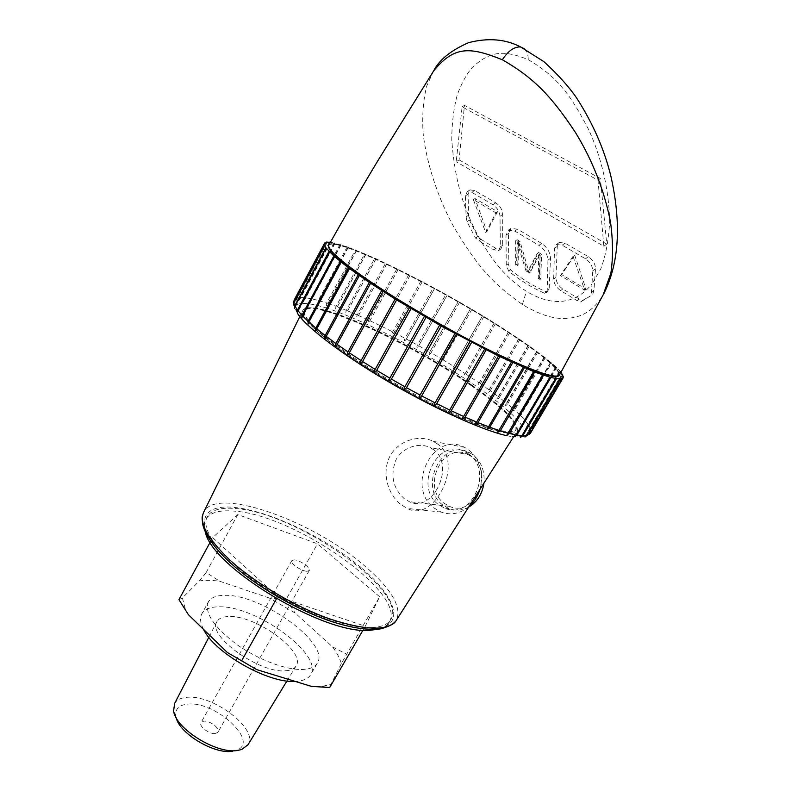 <?xml version="1.0" encoding="UTF-8"?>
<svg xmlns="http://www.w3.org/2000/svg" width="791" height="791" viewBox="0 0 791 791"><rect width="100%" height="100%" fill="white"/><g stroke="black" fill="none" stroke-linecap="round" stroke-linejoin="round"><path stroke-width="0.59" stroke-dasharray="3.96 2.97" d="M433.587 71.002L426.794 85.853C423.314 99.201 422.068 114.814 423.056 132.69C427.199 169.768 442.258 206.728 454.776 228.629C477.052 265.39 491.181 282.446 522.386 304.476C538.285 314.007 552.049 318.674 563.676 318.496C574.602 318.12 589.819 316.538 603.098 295.023M481.946 242.699C494.177 262.385 505.4 277.493 526.401 291.335C544.119 301.875 559.801 304.228 573.435 298.385C580.05 295.814 586.23 290.999 591.975 283.929L591.5 292.077L590.393 295.982L580.574 301.984L577.005 300.56L560.631 290.584C556.281 287.519 553.957 283.682 553.651 279.094L554.54 248.384L556.478 244.508L562.183 245.18L585.498 258.795C590.116 261.979 592.528 265.994 592.736 270.848L591.975 283.929L600.844 268.722C605.807 255.355 608.734 239.772 609.614 221.984C609.139 184.145 598.303 149.964 588.118 128.577C569.52 93.002 556.696 76.559 528.24 59.632C503.887 49.823 490.4 50.624 471.99 67.739C466.73 73.86 461.885 82.699 457.445 94.238C453.747 107.784 451.849 122.912 451.76 139.602C453.639 166.179 458.335 189.257 465.83 208.844C470.685 221.539 476.053 232.821 481.946 242.699L475.539 238.101L467.016 221.707L466.126 216.892L465.355 195.921L467.194 191.768L471.832 192.391L492.951 204.731C497.173 207.657 499.517 211.513 500.001 216.299L500.357 246.861L498.666 250.569L493.713 249.857L481.946 242.699M480.849 239.248L495.848 248.344L500.851 249.017L502.641 245.24L502.74 214.391C502.305 209.585 499.971 205.719 495.759 202.803L474.63 190.502L469.973 189.889L468.094 194.082L468.579 215.211L469.399 220.066L477.685 236.598L480.849 239.248L478.723 240.731M497.529 211.721L486.94 231.476L474.986 198.501L497.529 211.721L495.908 212.838L485.664 232.366L473.364 199.599L495.908 212.838M541.637 243.41L517.522 229.192L510.966 228.372L508.573 233.375L508.188 263.789L510.561 269.889C522.198 279.263 534.143 286.589 546.393 291.899L547.827 291.513L549.172 288.844L550.506 258.311C550.16 252.25 547.204 247.276 541.637 243.41L538.948 245.348C544.515 249.224 547.52 254.168 547.945 260.19L547.224 290.307L545.958 292.907L544.554 293.263C532.373 287.904 520.429 280.558 508.722 271.214L506.24 265.193L506.013 235.174L508.326 230.23L514.842 231.091L538.948 245.348M541.627 254.306L538.592 252.507L528.625 270.977L520.043 241.453L517.087 239.693L516.642 264.293L518.095 265.173L518.55 241.196L527.142 270.69L530.079 272.48L540.085 254.03L539.244 278.056L540.728 278.966L541.627 254.306L540.184 255.345L539.749 279.688L538.256 278.778L538.661 255.068L529.1 273.192L526.163 271.402L517.126 242.214L517.116 265.885L515.663 265.005L515.653 240.711L518.609 242.481L527.627 271.699L537.158 253.545L540.184 255.345M592.795 294.143L593.972 290.188L595.494 268.782C595.326 263.897 592.934 259.873 588.316 256.689L565.001 243.124L559.277 242.481L557.289 246.377L555.944 277.384C556.162 282.041 558.436 285.907 562.767 288.982L579.15 298.929L582.73 300.333L590.393 295.982M574.681 255.117L586.022 289.199L561.689 274.606L574.681 255.117L573.03 256.333L584.707 290.188L560.384 275.575L573.03 256.333M459.096 159.891L606.737 244.083L600.399 178.489L464.455 105.341L459.096 159.891L456.219 161.779L462.102 106.834L598.016 180.18L603.84 246.248L456.219 161.779M328.74 245.25C334.989 235.767 441.042 288.349 507.13 331.706C541.914 354.378 559.296 368.922 559.277 375.359M561.056 372.205L556.202 367.044L545.276 357.769L519.895 339.537L483.835 316.598L447.133 295.241L408.769 274.685L375.903 258.706L348.05 247.079L330.48 242.135M429.493 352.479L458.246 301.529L429.493 352.479C428.771 354.932 429.295 355.021 431.065 352.766L441.912 359.144L441.437 359.964C440.943 362.051 441.526 362.041 443.197 359.915L453.767 366.371L453.134 367.42C452.778 369.259 453.401 369.16 455.003 367.143L465.197 373.619L464.436 374.845C464.188 376.467 464.831 376.318 466.383 374.39L479.217 382.953L478.288 384.357C478.16 385.741 478.832 385.524 480.325 383.704L489.233 389.973L488.185 391.496C488.126 392.712 488.818 392.455 490.252 390.714L498.439 396.785L497.272 398.407C497.272 399.465 497.974 399.158 499.368 397.497L506.715 403.301L505.429 404.992C505.489 405.902 506.191 405.565 507.545 403.974L513.962 409.431L512.548 411.191L514.664 410.064L520.053 415.117L518.52 416.916L520.626 415.7L551.604 362.931M441.437 359.964L470.526 308.668L441.912 359.144M453.134 367.42L482.54 315.836L453.767 366.371M495.423 323.727L466.383 374.39M494.207 322.965L465.197 373.619M556.676 367.499L525.313 420.782L523.247 422.087L556.202 367.044M560.394 371.404L528.655 425.232L526.608 426.636L528.368 424.787L560.068 371.019M562.668 374.568L530.543 428.989L528.526 430.482L530.415 428.623L562.411 374.42M563.41 376.941L530.899 431.975L528.942 433.547L530.929 431.698L563.311 376.882M356.425 250.292L326.891 305.445C326.139 305.781 326.08 304.99 326.723 303.052L355.475 249.916M365.749 254.188L336.383 308.698C335.522 309.152 335.443 308.381 336.116 306.374L364.71 253.743M375.903 258.706L346.676 312.623C345.726 313.196 345.608 312.445 346.329 310.369L374.776 258.202M386.75 263.779L357.651 317.132C356.593 317.844 356.444 317.132 357.216 314.976L385.563 263.215M398.18 269.345L369.179 322.184C368.013 323.054 367.845 322.372 368.646 320.137L396.934 268.732M410.054 275.347L381.143 327.701C379.868 328.74 379.65 328.107 380.511 325.793L408.769 274.685M422.256 281.705L393.424 333.614C392.01 334.86 391.763 334.277 392.682 331.864L420.941 281.013M405.892 339.833L434.655 288.369L405.892 339.833C404.339 341.336 404.053 340.832 405.022 338.311L433.33 287.637M418.488 346.24L447.133 295.241L418.488 346.24C416.748 348.119 416.392 347.724 417.421 345.044L445.798 294.499M509.681 332.793L480.325 383.704M518.837 338.825L489.233 389.973M519.895 339.537L490.252 390.714M528.339 345.331L498.439 396.785M529.308 346.003L499.368 397.497M536.951 351.471L506.715 403.301M537.811 352.104L507.545 403.974M544.534 357.196L513.962 409.431M545.276 357.769L514.664 410.064M550.991 362.407L520.053 415.117M326.258 242.145L296.2 298.306L294.331 299.769L324.528 243.292M326.446 242.244L296.506 298.177L295.923 300.807L296.2 298.306M329.461 242.026L299.71 297.535L296.506 298.177M329.807 242.214L300.175 297.505L299.522 300.036L299.71 297.535M334.089 242.778L304.634 297.653L300.175 297.505M334.662 242.916L305.237 297.723L304.535 300.155L304.634 297.653M340.051 244.379L310.853 298.652L305.237 297.723M340.753 244.607L310.853 301.114L310.853 298.652M347.219 246.782L318.259 300.461L311.595 298.8M348.05 247.079L318.338 302.894L318.259 300.461M459.571 302.291L431.065 352.766M471.841 309.429L443.197 359.915M483.835 316.598L455.003 367.143M508.544 332.052L479.217 382.953M293.273 304.822L325.249 245.428M294.331 299.769L293.817 302.478L294.183 299.987M471.485 384.861C503.323 407.039 518.214 421.949 516.137 429.602C511.095 435.05 489.738 429.464 452.066 412.843C415.868 396.37 371.216 370.603 341.524 349.098C314.037 328.779 301.836 315.777 304.911 310.102C312.692 297.011 411.785 342.928 471.485 384.861M471.1 385.524C502.938 407.711 517.808 422.641 515.722 430.314C510.66 435.782 489.293 430.215 451.621 413.614C415.423 397.161 370.781 371.394 341.099 349.879C313.622 329.55 301.43 316.529 304.525 310.823C312.326 297.693 411.419 343.571 471.1 385.524M471.871 385.731C504.193 408.255 519.292 423.412 517.146 431.204C512.004 436.731 490.321 431.075 452.116 414.237C415.404 397.537 370.129 371.404 340.051 349.592C312.257 329.016 299.908 315.836 303.022 310.052C310.912 296.704 411.369 343.215 471.871 385.731M437.107 443.721C465.177 461.41 434.308 523.711 407.395 508.445L400.681 504.48C388.559 494.82 381.499 474.274 389.38 457.336C397.636 440.419 419.25 434.17 433.142 441.309L437.107 443.721M469.033 506.556C460.273 513.715 450.979 515.554 441.16 512.074L434.407 508.227C405.012 487.572 433.191 429.968 464.624 447.38L468.43 449.703C480.177 459.561 483.983 472.87 479.83 489.659M433.537 449.674L430.116 447.597C418.607 441.774 401.581 447.844 395.609 460.639C390.24 475.717 393.097 488.383 404.191 498.637L409.402 501.712C432.44 513.616 456.12 465.395 433.537 449.674M468.302 454.647L471.584 456.634C495.146 472.039 474.511 518.065 449.525 506.359L444.334 503.392C420.753 486.989 443.118 440.953 468.302 454.647L430.116 447.597M468.707 507.071C462.142 510.571 455.547 511.085 448.912 508.583L443.207 505.34C417.648 487.513 441.961 437.621 469.271 452.551L472.741 454.657C481.264 461.46 484.982 470.991 483.914 483.261M468.45 453.856C494.068 470.586 471.683 520.765 444.522 508.089L438.797 504.826C413.169 486.91 437.581 436.741 464.97 451.74L468.45 453.856M371.513 627.56C345.944 628.667 296.843 609.94 258.43 583.491C219.908 557.072 199.658 528.625 207.509 516.226C211.721 509.829 220.976 507.268 235.273 508.514C295.468 511.965 409.797 591.638 390.606 619.818C387.61 624.574 381.252 627.154 371.513 627.56M307.086 571.27C301.549 571.379 289.704 563.123 291.81 560.641L294.074 559.899C299.66 559.88 311.328 568.017 309.281 570.529L307.086 571.27M205.314 531.868C203.791 526.628 204.029 522.317 206.046 518.936C210.277 512.499 219.552 509.888 233.859 511.105C294.123 514.387 408.354 594.11 389.053 622.477C387.096 625.602 383.635 627.817 378.691 629.132M379.65 596.78L317.458 543.812L237.804 514.555L212.65 537.623L277.72 596.543L365.274 626.254L379.65 596.78L341.326 663.6C339.893 658.428 336.976 652.872 332.586 646.929L295.172 613.045L269.355 598.026L286.035 599.558L317.458 543.812M332.586 646.929L346.399 654.038M286.035 599.558L295.172 613.045M188.357 614.637L185.371 609.09L182.355 597.956L199.352 580.94C205.166 580.011 211.978 580.119 219.779 581.286L269.355 598.026M341.326 663.6L330.856 684.531L321.957 686.361L311.308 686.351M208.468 601.714C204.088 612.432 213.461 626.64 236.588 644.329C258.637 660.109 287.647 670.738 304.041 669.394C310.636 668.85 315.036 666.803 317.24 663.253C330.974 644.042 261.683 593.992 224.881 595.346C216.625 595.346 211.157 597.472 208.468 601.714L202.002 613.5C204.75 609.149 210.258 606.934 218.543 606.835C255.503 605.036 324.547 655.195 310.527 674.901C308.272 678.54 303.833 680.665 297.208 681.298L295.201 681.417M203.544 629.369C200.182 622.814 199.668 617.524 202.002 613.5M286.045 670.728C290.959 670.323 294.272 668.8 295.982 666.16C306.661 652.061 255.671 614.904 228.787 616.535C222.854 616.664 218.929 618.315 217.011 621.479C206.026 635.133 260.18 674.189 286.045 670.728M248.077 744.667C258.934 728.995 212.285 693.756 186.34 697.385C180.585 697.949 176.69 699.966 174.633 703.436M176.195 717.744L175.849 716.201C174.989 709.211 178.726 705.206 187.062 704.188C214.756 700.065 260.911 742.472 236.153 750.323L241.888 749.413M232.673 751.173L236.153 750.323M215.518 733.494L217.99 732.159C220.62 728.58 209.575 720.196 203.594 721.214L201.043 722.569C198.363 726.118 209.566 734.612 215.518 733.494M178.944 599.637L182.355 597.956M199.352 580.94L206.194 572.457L219.779 581.286M330.856 684.531L329.669 687.527M362.99 630.18L365.274 626.254M276.474 598.777L277.72 596.543M210.169 542.191L212.65 537.623M206.194 572.457L237.804 514.555M580.574 301.984L582.73 300.333M467.016 221.707L469.399 220.066M475.539 238.101L477.685 236.598M514.842 231.091L517.522 229.192M544.554 293.263L546.393 291.899M508.722 271.214L510.561 269.889M603.84 246.248L606.737 244.083M598.016 180.18L600.399 178.489M462.102 106.834L464.455 105.341M586.022 289.199L584.707 290.188M561.689 274.606L560.384 275.575M486.94 231.476L485.664 232.366M474.986 198.501L473.364 199.599M540.728 278.966L539.749 279.688M539.244 278.056L538.256 278.778M538.592 252.507L537.158 253.545M528.625 270.977L527.627 271.699M520.043 241.453L518.609 242.481M517.087 239.693L515.653 240.711M516.642 264.293L515.663 265.005M518.095 265.173L517.116 265.885M518.55 241.196L517.126 242.214M527.142 270.69L526.163 271.402M530.079 272.48L529.1 273.192M540.085 254.03L538.661 255.068M328.789 245.151L328.977 244.805C335.216 235.352 441.259 287.954 507.367 331.31C542.092 353.923 559.484 368.458 559.553 374.894M522.386 304.476L526.401 291.335M524.68 48.943C527.053 51.267 528.24 54.836 528.24 59.632M493.713 249.857L495.848 248.344M465.355 195.921L468.094 194.082M471.832 192.391L474.63 190.502M492.951 204.731L495.759 202.803M500.001 216.299L502.74 214.391M500.357 246.861L502.641 245.24M520.626 415.69L524.888 420.258M525.323 420.772L528.368 424.787M528.655 425.232L530.415 428.623M530.543 428.989L530.929 431.698M530.899 431.975L530.563 433.013M325.487 307.689C364.592 320.118 430.185 354.526 475.984 386.097C522.011 417.648 541.667 443.089 506.952 435.663C473.067 428.86 385.998 384.456 335.315 347.387C321.838 337.322 311.278 328.483 303.655 320.849C297.891 314.126 295.3 309.103 295.903 305.761C298.939 302.014 309.469 302.854 325.487 307.689M319.109 300.699L326.723 303.052M327.682 303.378L336.116 306.374M337.174 306.77L346.329 310.369M347.457 310.833L357.216 314.976M358.412 315.5L368.646 320.137M369.901 320.721L380.511 325.793M381.796 326.416L392.682 331.864M393.987 332.536L405.022 338.311M406.347 339.013L417.421 345.044M418.746 345.776L429.76 352.015M202.921 514.091L203.969 511.619C217.268 486.356 312.752 520.824 364.127 565.456C391.268 588.662 402.065 606.895 396.518 620.144M361.2 567.691C325.536 537.593 269.444 510.679 233.978 507.387C198.096 503.61 192.48 527.943 231.012 563.123C269.118 598.362 340.229 630.813 373.045 628.904C406.455 627.56 397.181 597.699 361.2 567.691M560.631 290.584L562.767 288.982M577.005 300.56L579.15 298.929M553.651 279.094L555.944 277.384M554.54 248.384L557.289 246.377M562.183 245.18L565.001 243.124M585.498 258.795L588.316 256.689M592.736 270.848L595.494 268.782M591.5 292.077L593.972 290.188M466.126 216.892L468.579 215.211M506.013 235.174L508.573 233.375M547.945 260.19L550.506 258.311M547.224 290.307L549.172 288.844M506.24 265.193L508.188 263.789M467.194 191.768L469.963 189.899M498.666 250.569L500.851 249.017M494.148 322.965L464.436 374.845M530.346 433.379L526.826 435.831L524.631 436.325C525.323 436.395 517.759 438.115 507.11 435.772M518.688 338.795L488.185 391.496M508.445 332.042L478.288 384.357M528.141 345.272L497.272 398.407M536.693 351.392L505.429 404.992M544.218 357.087L512.548 411.191M550.595 362.268L518.52 416.916M555.737 366.856L523.247 422.087M559.524 370.791L526.608 426.636M561.857 374.005L528.526 430.482M562.678 376.407L528.942 433.547M561.907 377.96L527.765 435.752M559.494 378.592L524.987 437.057M555.42 378.276L520.577 437.393M549.686 376.971L514.536 436.721M542.329 374.677L506.922 435.03M297.228 312.949C293.036 304.456 295.152 306.512 294.074 304.505L293.718 301.697M348.337 247.316L318.338 302.894M341.119 244.884L310.853 301.114M335.097 243.242L304.535 300.155M330.401 242.441L299.522 300.036M327.138 242.521L295.923 300.807M325.388 243.509L293.817 302.478M326.762 248.285L294.45 308.569M329.976 252.062L297.287 312.949M334.9 256.739L301.836 318.19M341.514 262.276L308.075 324.211M349.751 268.604L315.965 330.954M359.539 275.654L325.417 338.321M370.742 283.297L336.323 346.201M383.19 291.444L348.534 354.447M396.696 299.947L361.853 362.921M411.043 308.658L376.091 371.454M425.973 317.428L391.021 379.818M439.588 325.18L404.735 387.046M454.894 333.594L419.527 395.975M469.973 341.613L434.318 404.122M484.557 349.088L448.754 411.498M498.409 355.901L462.547 418.073M511.293 361.942L475.44 423.778M523.019 367.133L487.246 428.534M533.401 371.384L497.786 432.291M516.137 429.602L515.722 430.314M304.911 310.102L304.525 310.823M513.497 436.919L517.146 431.204M441.16 512.074L407.395 508.445M464.624 447.38L433.142 441.309M299.819 316.568L303.022 310.052M449.525 506.359L409.402 501.712M448.912 508.583L444.522 508.089M469.271 452.551L464.97 451.74M207.509 516.226L206.046 518.936M390.606 619.818L389.053 622.477M317.24 663.253L310.527 674.901M286.925 681.002L295.982 666.16M208.824 637.309L217.011 621.479M175.849 716.201L173.615 710.783M309.281 570.529L217.99 732.159M291.81 560.641L201.043 722.569M185.371 609.09L182.652 605.876M321.957 686.361L329.244 687.508M356.652 250.49L326.891 305.445M365.917 254.356L336.383 308.698M376.022 258.835L346.676 312.623M386.839 263.878L357.651 317.132M398.229 269.415L369.179 322.184M410.084 275.387L381.143 327.701M422.265 281.734L393.424 333.614M556.478 244.508L559.257 242.491M508.326 230.23L510.966 228.372M545.958 292.907L547.837 291.513"/><path stroke-width="1.19" d="M603.098 295.023L610.83 273.36C613.144 258.064 613.055 241.087 610.563 222.439C603.197 184.214 588.455 153.592 575.364 132.344C552.375 97.857 535.497 78.774 502.334 59.76C470.17 46.817 454.242 45.562 433.587 71.002C439.223 59.819 450.91 50.367 468.658 42.635C488.225 37.622 505.558 39.066 520.666 46.976L524.68 48.943M433.587 71.002L377.732 160.929C360.548 189.474 340.713 223.863 328.977 244.805C326.653 248.938 340.733 261.406 371.226 282.199C404.3 304.426 453.372 332.586 492.417 351.698C532.916 371.117 555.242 378.938 559.395 375.161L604.492 292.393C619.244 261.851 621.38 223.131 610.899 176.255C604.354 149.479 592.953 123.426 576.698 98.094C568.947 86.753 558.021 74.601 543.921 61.658L520.666 46.976C514.358 46.531 508.247 50.792 502.334 59.76M559.277 375.359L559.138 375.596C554.975 379.393 532.65 371.592 492.14 352.173C453.095 333.07 404.023 304.911 370.959 282.674C340.486 261.88 326.406 249.402 328.74 245.25L328.789 245.151M330.312 242.441L326.535 242.086L327.138 242.521L326.258 242.145L324.696 243.025L325.388 243.509L324.587 243.183L324.448 244.884L326.119 248.038L334.425 256.581L348.475 267.813L370.564 283.277L395.144 299.028L441.22 326.1L498.498 356.019L534.696 372.037L550.803 377.515L560.068 379.037L559.494 378.592L562.559 378.444L561.907 377.96L562.727 378.325L563.41 376.941L561.056 372.205M425.973 317.428L391.416 379.107L404.883 386.789L404.606 387.283C403.875 390.062 404.508 390.2 406.505 387.689L420.061 395.055L419.487 396.054C419.092 398.288 419.823 398.239 421.672 395.915L435.08 402.846L434.318 404.122C434.111 405.991 434.892 405.832 436.662 403.647L449.684 410.025L448.754 411.498C448.705 413.05 449.525 412.803 451.206 410.747L463.615 416.471L462.547 418.073C462.636 419.339 463.477 419.012 465.059 417.104L476.657 422.078L475.44 423.778C475.579 424.826 476.419 424.451 477.972 422.641L488.581 426.774L487.246 428.534C487.464 429.345 488.304 428.93 489.758 427.269M330.48 242.135L329.887 242.066L330.351 242.372M560.068 379.037L526.816 435.357L524.987 437.057L527.202 435.277L560.414 379.018M555.915 378.671L522.317 435.653L520.577 437.393L522.881 435.663L556.439 378.76M550.101 377.317L516.187 434.961L514.536 436.721L516.918 435.07L550.803 377.515M562.727 378.325L530.563 433.013M562.559 378.444L529.673 434.121L527.202 435.277M543.536 375.27L509.374 433.468L516.197 434.951M542.666 374.974L506.922 435.03L509.374 433.468M534.696 372.037L500.278 430.868L497.786 432.291L533.668 371.632M524.393 367.835L489.777 427.239L499.24 430.512M523.207 367.331L488.581 426.774M512.746 362.703L477.972 422.641M511.431 362.1L476.657 422.078M499.922 356.711L465.059 417.104M498.498 356.019L463.615 416.471M486.129 349.938L451.206 410.747M484.606 349.167L449.684 410.025M471.574 342.493L436.662 403.647M469.983 341.663L435.08 402.846M456.516 334.504L421.672 395.915M454.894 333.624L420.061 395.055M441.22 326.1L406.505 387.689M439.588 325.18L404.883 386.789M424.352 316.499L389.825 378.177C388.767 381.124 389.172 381.667 391.021 379.818L391.416 379.107M411.013 308.668L376.684 370.336L389.825 378.177M409.441 307.729L375.142 369.397C374.163 372.136 374.479 372.818 376.091 371.454L376.684 370.336M396.627 299.947L362.565 361.517L375.142 369.397M395.144 299.028L361.111 360.577C360.202 363.198 360.449 363.979 361.853 362.921L362.565 361.517M383.071 291.434L349.315 352.816L361.111 360.577M381.687 290.544L347.951 351.916C347.12 354.378 347.308 355.218 348.534 354.447L349.315 352.816M370.564 283.277L337.134 344.382L347.961 351.906M369.298 282.427L335.908 343.512C335.127 345.845 335.275 346.745 336.323 346.201L337.134 344.382M359.302 275.594L326.228 336.353L335.908 343.502M358.175 274.813L325.141 335.532C324.429 337.757 324.518 338.686 325.417 338.321L326.228 336.353M349.444 268.525L316.746 328.858L325.141 335.522M348.475 267.813L315.827 328.097C315.154 330.213 315.204 331.172 315.965 330.954L316.746 328.858M341.119 262.157L308.816 322.006L315.827 328.097M340.328 261.524L308.065 321.314L308.075 324.211L308.816 322.006M334.425 256.581L302.518 315.886L308.065 321.314M333.812 256.037L301.944 315.283L301.836 318.19L302.518 315.886M329.422 251.864L297.9 310.586L301.944 315.283M328.987 251.409L297.505 310.062L297.287 312.949L297.9 310.586M326.119 248.038L294.984 306.147L297.505 310.062M325.872 247.682L294.776 305.721L294.45 308.569L294.984 306.147M324.528 245.141L293.758 302.607L294.776 305.721M324.448 244.884L293.728 302.281L293.273 304.822M324.528 243.292L294.183 299.987L293.728 302.281M293.313 305.069L293.758 302.607M479.83 489.659C477.655 496.491 474.056 502.127 469.033 506.556M483.914 483.261C482.253 494.049 477.181 501.978 468.707 507.071M378.691 629.132L369.901 630.308C324.636 635.094 211.444 567.028 205.314 531.868M210.169 542.191L178.944 599.637L188.357 614.637L227.324 652.456L256.759 669.641L227.324 652.456M362.99 630.18L329.669 687.527L311.308 686.351L256.759 669.641M295.201 681.417C268.436 683.553 214.47 652.901 203.544 629.369M208.824 637.309L174.633 703.436L173.615 710.783C175.226 728.738 217.268 754.683 237.972 750.372L241.888 749.413L248.077 744.667M232.673 751.173C215.023 754.782 179.587 733.771 176.195 717.744M241.838 660.436L276.474 598.777M559.138 375.596L559.553 374.894M526.816 435.357L522.881 435.663M522.317 435.653L516.918 435.07M500.288 430.848L508.475 433.241M396.518 620.144L396.321 620.451C387.946 631.188 365.749 630.674 329.718 618.898C295.34 606.806 255.374 583.254 230.329 560.423C207.291 538.631 198.511 522.367 203.969 511.619L299.819 316.568M563.093 377.96L530.346 433.379M507.11 435.772C482.935 430.541 433.32 408.156 386.75 380.738C340.14 353.419 304.159 325.141 297.228 312.949M230.517 563.014C256.324 586.556 298.019 610.603 332.665 621.874C352.341 628.153 368.458 630.467 381.005 628.815C389.123 626.343 393.928 623.97 395.401 621.696L513.497 436.919M230.072 562.609C214.687 548.311 205.63 535.794 202.891 525.066C201.339 514.496 202.575 517.887 202.921 514.091M247.929 744.904L286.925 681.002"/></g></svg>
